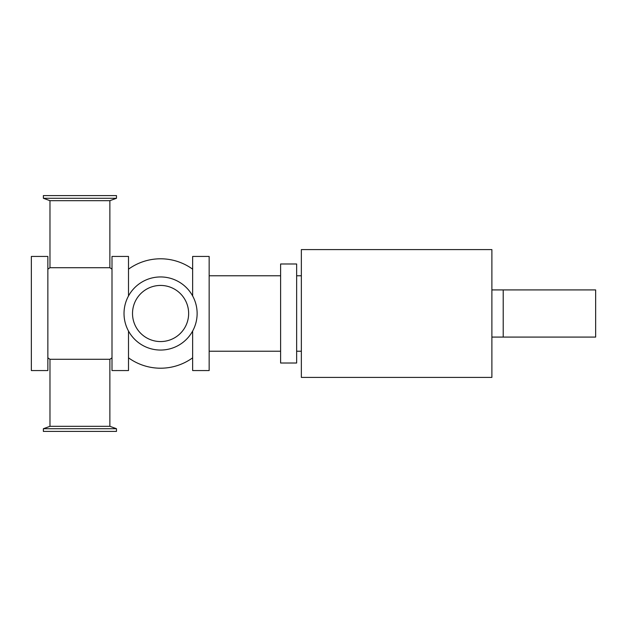 <?xml version="1.0" encoding="UTF-8"?>
<svg xmlns="http://www.w3.org/2000/svg" width="627" height="627" viewBox="0 0 627 627"><rect width="100%" height="100%" fill="white"/><g stroke="black" fill="none" stroke-linecap="round" stroke-linejoin="round"><path stroke-width="0.94" d="M192.646 295.968L192.646 256.435L209.152 256.435L209.152 370.565L192.646 370.565L192.646 331.032M128.504 331.032L128.504 370.565L111.998 370.565L111.998 256.435L128.504 256.435L128.504 295.968M47.856 370.565L47.856 256.435L31.35 256.435L31.35 370.565L47.856 370.565M301.352 313.5L301.352 249.593L491.889 249.593L491.889 377.407L301.352 377.407L301.352 313.5M280.606 263.983L280.606 363.017L296.642 363.017L296.642 263.983L280.606 263.983M116.481 428.719L43.373 428.719L49.98 426.313L109.874 426.313L116.481 428.719L116.481 431.407L43.373 431.407L43.373 428.719M116.481 198.281L43.373 198.281L43.373 195.593L116.481 195.593L116.481 198.281L109.874 200.687L49.98 200.687L43.373 198.281M124.021 313.5A36.554 36.554 0 0 0 178.852 345.156A36.554 36.554 0 0 0 178.852 281.844A36.554 36.554 0 0 0 124.021 313.5M49.98 426.313L49.98 359.287L109.874 359.287L109.874 426.313M111.998 269.179A54.706 54.706 0 0 0 109.874 267.713L49.98 267.713L49.98 200.687M132.516 313.5A28.058 28.058 0 0 0 174.604 337.804A28.058 28.058 0 0 0 174.604 289.196A28.058 28.058 0 0 0 132.516 313.5M503.215 289.917L595.65 289.917L595.65 337.083L503.215 337.083L503.215 289.917L491.889 289.917M209.152 351.23L280.606 351.23M209.152 275.77L280.606 275.77M296.642 351.23L301.352 351.23M296.642 275.77L301.352 275.77M49.98 267.713A54.706 54.706 0 0 0 47.856 269.179M47.856 357.821A54.706 54.706 0 0 0 49.98 359.287M109.874 359.287A54.706 54.706 0 0 0 111.998 357.821M109.874 200.687L109.874 267.713M192.646 269.179A54.706 54.706 0 0 0 128.504 269.179M128.504 357.821A54.706 54.706 0 0 0 192.646 357.821M503.215 337.083L491.889 337.083"/></g></svg>
